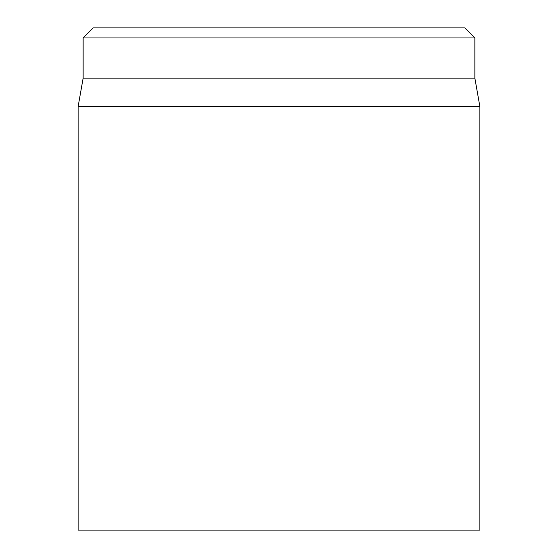 <?xml version="1.0" encoding="UTF-8"?>
<svg xmlns="http://www.w3.org/2000/svg" width="558" height="558" viewBox="0 0 558 558"><rect width="100%" height="100%" fill="white"/><g stroke="black" fill="none" stroke-linecap="round" stroke-linejoin="round"><path stroke-width="0.84" d="M78.12 106.599L78.12 530.1L479.88 530.1L479.88 106.599L78.12 106.599L83.142 78.12L474.858 78.12L474.858 37.944L464.814 27.9L93.186 27.9L83.142 37.944L474.858 37.944M83.142 78.12L83.142 37.944M474.858 78.12L479.88 106.599"/></g></svg>
